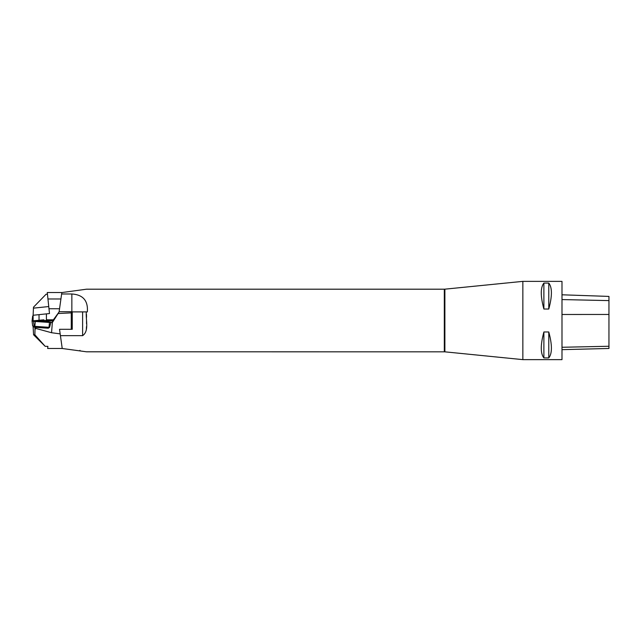 <?xml version="1.0" encoding="UTF-8"?>
<svg xmlns="http://www.w3.org/2000/svg" width="641" height="641" viewBox="0 0 641 641"><rect width="100%" height="100%" fill="white"/><g stroke="black" fill="none" stroke-linecap="round" stroke-linejoin="round"><path stroke-width="0.96" d="M53.035 320.5L43.884 320.5L43.868 319.811L33.364 320.804M43.876 320.163L36.345 320.716M35.135 320.804L34.285 320.869M60.927 298.978L47.955 298.978L49.485 313.553L33.116 315.26L33.492 307.191L46.096 294.219L47.45 294.219M59.132 311.694L61.832 292.52L47.274 292.52L47.955 298.978M33.116 320.7L33.116 315.26M59.549 308.762L48.98 308.762M46.416 313.874L46.416 320.5M33.116 315.981L32.659 316.037L32.05 320.981L34.534 321.125M45.848 320.62L40.752 321.013M45.735 320.748L42.53 320.893M53.107 320.893L40.599 321.005M33.116 321.029L33.757 321.069M33.572 326.469L33.116 326.862L33.116 326.037M50.455 324.017L50.895 322.431L47.891 321.926M34.702 321.037L33.765 320.973M50.895 322.431L52.354 322.527L59.276 311.694L52.61 320.893L48.395 320.893L47.827 321.766L52.29 322.527M33.116 320.812L34.943 320.909M444.301 351.805L444.301 289.195L444.886 289.163L444.886 351.837L86.527 351.805L62.225 348.496L60.174 333.881L51.544 332.727L35.6 328.36L35.672 327.375L48.251 328.224L49.565 327.343L50.855 322.527L49.461 322.455L49.02 327.311L34.83 326.357L32.659 325.924L32.05 320.981L33.556 321.357L34.157 326.293M35.6 328.36L34.991 329.69L34.902 327.311L35.672 327.375M51.544 332.727L52.354 322.527M45.92 320.5L45.367 320.893M60.174 333.881L59.525 329.306L71.271 329.306L71.271 311.694L59.276 311.694M33.116 326.862L33.572 334.786L34.894 334.786L34.991 329.69M34.902 327.311L33.917 327.006M62.225 348.48L47.666 348.48L47.891 346.34L45.191 346.34L34.894 334.786M45.191 346.34L33.572 334.786M71.271 312.856L58.131 313.537M33.925 327.014L33.332 326.093L33.925 327.014L35.183 327.327L48.251 328.224M35.423 320.652L34.462 321.157L35.792 321.494L48.444 322.343L46.408 321.397L35.423 320.652L47.562 321.686M49.461 322.455L33.556 321.357M49.349 322.151C48.996 322.223 52.49 322.599 49.461 322.455L33.556 321.357C33.909 321.285 30.415 320.909 33.444 321.045L50.847 322.519L49.565 327.335M40.984 321.045L46.368 321.51L40.984 321.045M48.932 327.303L48.163 328.2L48.94 327.311M35.792 321.494L36.577 320.941M61.624 293.979L71.856 293.979C83.026 294.716 88.194 300.685 87.352 311.895L86.343 311.895C85.549 319.563 89.468 331.012 82.617 335.66L60.422 335.66M86.343 329.105L86.487 326.606M86.527 323.665L86.535 320.5M86.527 317.335L86.487 314.394M61.824 292.56L86.527 289.195L444.301 289.195M561.989 349.657L608.95 348.472L608.95 296.414L561.989 294.796M561.989 359.633L561.989 281.367L522.856 281.367L522.856 359.633L561.989 359.633M543.889 283.082C540.403 287.456 540.403 296.11 543.889 309.034L548.784 309.034C552.278 296.11 552.278 287.456 548.784 283.082L543.889 283.082L543.889 309.034M543.889 331.966C540.403 344.89 540.403 353.544 543.889 357.918L548.784 357.918C552.278 353.544 552.278 344.89 548.784 331.966L543.889 331.966L543.889 357.918M548.784 357.918L548.784 331.966M548.784 309.034L548.784 283.082M71.271 329.306L72.249 329.306L72.249 311.694L71.271 311.694M86.343 311.895L72.249 311.895M39.037 320.244L39.037 314.651M33.46 308.153L48.748 306.55M46.416 319.803L53.7 319.803M32.659 325.924L32.058 320.981L32.659 316.037M44.469 320.788L43.308 320.893M42.122 320.981L41.248 321.045M54.469 318.793L52.29 322.143M35.271 321.502L34.83 326.357M35.784 327.375L35.928 326.429M47.819 327.231L47.674 328.176M34.542 326.333L35.183 327.327M608.95 346.26L561.989 347.27M608.95 314.459L561.989 314.483M608.95 300.605L561.989 299.563M82.617 335.66L82.617 311.895M71.856 311.694L71.856 293.979M444.886 351.837L522.856 359.633M444.886 289.163L522.856 281.367M79.885 350.899L79.965 350.339"/></g></svg>
